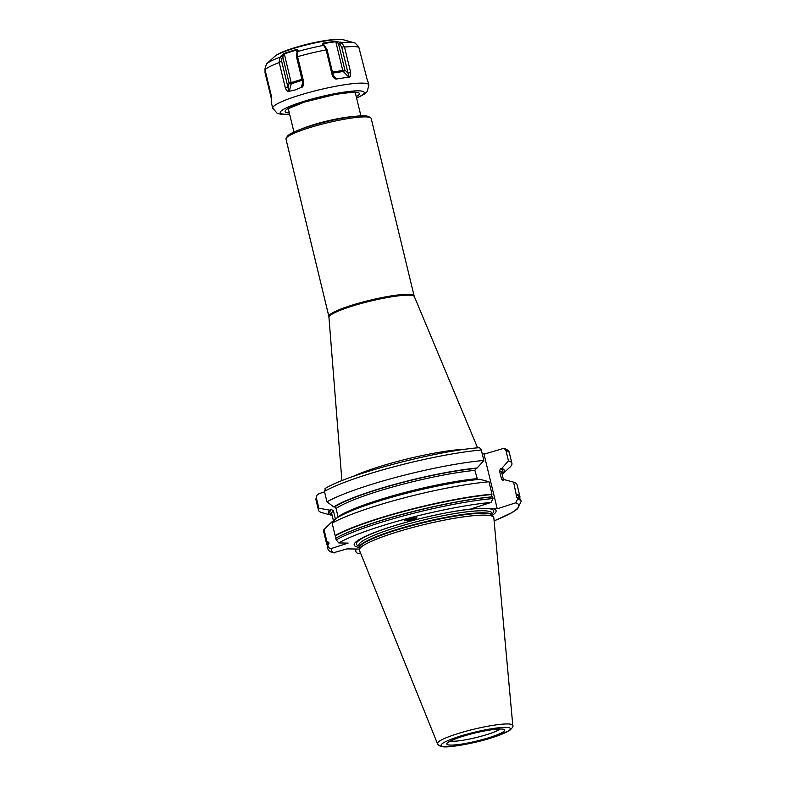 <?xml version="1.0" encoding="UTF-8"?>
<svg xmlns="http://www.w3.org/2000/svg" width="786" height="786" viewBox="0 0 786 786"><rect width="100%" height="100%" fill="white"/><g stroke="black" fill="none" stroke-linecap="round" stroke-linejoin="round"><path stroke-width="1.18" d="M331.997 514.801L330.985 515.125L321.916 512.649A99.508 13.843 -13.6 0 1 318.477 510.153A99.508 13.843 -13.6 0 1 318.861 508.218L316.336 497.784L316.738 495.396L318.87 493.716L324.569 491.879M502.156 474.351A90.498 12.596 166.4 0 0 502.431 474.105L509.78 467.336A99.508 13.843 -13.6 0 0 511.902 463.357A99.508 13.843 -13.6 0 0 508.454 460.861L505.929 450.417L504.003 448.266C507.383 449.523 509.171 451.066 509.377 452.913A99.508 13.843 166.4 0 0 505.929 450.417M477.495 479.539L474.891 470.362L475.903 468.407L477.2 467.994A90.498 12.596 166.4 0 0 333.736 506.911L326.966 501.812L324.441 491.368L325.61 488.381M326.966 501.812A99.508 13.843 -13.6 0 1 483.842 460.449L481.317 450.005C480.727 448.236 479.568 447.519 477.868 447.873M492.547 515.154A73 10.159 166.4 0 0 493.019 508.709L472.612 508.375L491.063 502.431L493.058 498.54L492.665 496.88A99.508 13.843 166.4 0 0 335.976 538.135A99.508 13.843 166.4 0 0 335.779 538.243L336.182 539.894L338.805 542.939L348.119 543.097L332.075 548.264C330.002 548.707 328.666 548.058 328.076 546.309A99.508 13.843 166.4 0 0 327.683 548.235C328.145 550.328 329.933 551.87 333.058 552.892L346.97 548.883L359.369 549.08M327.448 545.101A99.508 13.843 -13.6 0 1 326.632 543.863A99.508 13.843 -13.6 0 1 327.015 541.937L327.782 541.918C329.187 542.369 329.373 543.136 328.342 544.217L327.674 544.649L328.076 546.309M336.143 538.037L335.121 535.521A99.508 13.843 -13.6 0 1 492.007 494.158L489 481.769A99.508 13.843 -13.6 0 0 332.124 523.122L335.121 535.521M335.593 535.738A98.81 13.755 -13.6 0 1 491.456 494.561L492.007 494.158M519.595 498.511A99.065 13.784 166.4 0 0 516.264 494.826L516.068 494.974A98.81 13.755 -13.6 0 1 519.438 498.393M327.015 541.937L324.019 529.538L332.38 521.442L334.04 520.912M326.632 543.863L323.626 531.464A99.508 13.843 -13.6 0 1 324.019 529.538M327.683 548.235L327.29 546.584A99.508 13.843 -13.6 0 1 327.674 544.649M516.264 494.826L513.612 482.172A99.508 13.843 -13.6 0 1 517.06 484.677L519.949 496.624L519.713 498.589M494.099 520.853A96.373 13.411 166.4 0 0 515.675 502.834L517.669 498.943L517.375 497.735L516.353 497.233M360.469 552.872L359.192 553.285C357.492 553.629 356.343 552.922 355.744 551.143L355.97 549.031M513.612 482.172L504.543 479.706L503.246 480.118L501.507 479.057L499.503 470.765L500.515 468.82A89.014 12.389 -13.6 0 1 501.94 473.447M489 481.769L479.932 479.293A90.498 12.596 -13.6 0 0 336.467 518.21L332.124 523.122M491.456 494.561L492.007 496.86L492.665 496.88M477.2 467.994L483.842 460.449M504.003 448.266L485.1 453.886L482.231 453.787M328.882 316.453A43.839 6.101 166.4 0 1 350.094 305.793A43.839 6.101 166.4 0 1 414.104 295.841L371.198 118.48A43.839 6.101 166.4 0 0 370.57 117.753A43.839 6.101 166.4 0 0 307.188 128.432A43.839 6.101 166.4 0 0 286.192 138.159A43.839 6.101 166.4 0 0 285.976 139.102L328.882 316.453L341.9 480.659M370.57 117.753L368.713 116.633A42.277 5.885 166.4 0 0 307.581 126.939A42.277 5.885 166.4 0 0 287.342 136.322L286.192 138.159M293.935 132.068L288.472 109.46A34.446 4.795 -13.6 0 1 288.757 108.556M354.761 92.591A34.446 4.795 -13.6 0 1 355.429 93.259L360.902 115.866M368.202 82.108L367.426 80.624M343.679 39.85A36.687 5.109 166.4 0 0 291.478 49.125A36.687 5.109 -13.6 0 0 274.51 56.582L276.672 54.951C280.18 52.8 285.406 50.618 292.353 48.408C307.061 43.82 320.678 40.862 333.205 39.536C341.763 38.956 340.741 39.418 343.679 39.85L355.125 43.063L358.711 46.806L367.445 80.634M358.858 47.317A49.479 6.887 166.4 0 0 344.533 47.081L350.674 72.499L348.041 73.177L349.249 77.048C350.281 77.195 350.752 75.682 350.674 72.499M344.533 47.081L341.704 42.758L335.553 41.206L323.301 43.073L322.201 44.733L323.773 45.49L326.003 49.371L332.262 75.299C333.559 77.952 334.924 79.189 336.369 79.013L349.249 77.048M326.111 49.891A49.479 6.887 166.4 0 0 297.57 56.661L303.72 82.078L302.738 82.668L301.686 87.236C302.905 87.197 303.573 85.478 303.72 82.078M297.57 56.661L297.491 51.729L298.415 50.383L296.43 49.449L284.208 53.389L279.61 57.496L279.109 62.065L285.357 87.993C286.487 90.587 287.656 91.716 288.845 91.382L295.133 89.958L301.686 87.236M270.826 59.991L266.523 63.951L264.882 69.08L271.141 95.008L271.612 99.802M265.029 69.738L265.039 72.705L271.632 99.734M271.543 100.127L271.573 102.18M356.618 98.152L364.134 94.251L367.229 91.53L368.87 84.908A49.479 6.887 166.4 0 0 296.636 96.138A49.479 6.887 166.4 0 0 272.693 108.173L271.209 102.023M323.773 45.49L325.699 47.101M297.442 56.15L296.469 56.739L296.519 53.87L297.491 51.729M285.357 87.993L287.99 87.423L281.712 61.495L281.899 58.38L284.227 53.929L296.342 50.019L297.56 51.63M279.61 57.496L281.899 58.38M280.474 56.16L282.803 57.054L289.12 83.178L301.922 79.317M284.208 53.389L291.203 82.766A1.562 0.737 72.1 0 1 291.242 83.827L302.168 80.31M296.43 49.449L297.01 52.78M296.469 56.739L302.738 82.668M288.845 91.382L287.99 87.423L289.12 83.178A1.562 1.12 -165 0 0 291.242 83.827L289.209 91.412M437.478 743.674L359.448 550.328A69.139 9.619 -13.6 0 1 359.349 549.778A69.139 9.619 -13.6 0 1 392.833 533.321A69.139 9.619 166.4 0 1 493.657 517.286A69.139 9.619 166.4 0 1 493.824 517.817L512.796 725.449A38.75 5.394 166.4 0 0 456.194 734.144A38.75 5.394 166.4 0 0 437.478 743.674C438.372 745.374 440.052 746.376 442.498 746.661C447.44 748.046 474.724 743.517 493.372 737.288L509.603 730.469C512.482 727.826 513.553 726.156 512.796 725.449M476.827 508.444A73 10.159 166.4 0 0 389.502 527.259A73 10.159 -13.6 0 0 359.359 547.37M483.999 454.121L497.224 508.788L493.019 508.709M508.454 460.861L501.812 468.397L500.515 468.82M502.392 480.099L503.246 480.118M516.618 497.273L516.068 494.974M517.669 498.943A99.508 13.843 -13.6 0 1 521.118 501.439L520.823 500.23A99.508 13.843 166.4 0 0 517.375 497.735L516.854 497.283M515.675 502.834L497.224 508.788M335.416 519.369L333.382 510.556L331.279 509.613L329.648 510.143L318.861 508.218M333.736 506.911L334.679 506.921L336.054 508.444L338.127 517.198M502.431 474.105A90.498 12.596 166.4 0 0 501.812 468.397M330.985 515.125A90.498 12.596 -13.6 0 1 329.648 510.143M360.587 553.148A96.373 13.411 166.4 0 1 359.192 553.285L360.607 553.206M409.329 518.583L416.963 517.935L412.011 520.155L404.377 520.804L409.329 518.583M416.01 517.581A6.416 4.343 -7.2 0 1 412.011 520.155A6.416 4.343 172.8 0 1 406.048 519.654M408.651 519.192A5.325 3.606 -7.2 0 1 408.514 519.173A5.325 3.606 -7.2 0 1 407.816 519.015M407.885 518.996A4.696 3.173 172.8 0 0 408.769 519.212A4.696 3.173 172.8 0 0 411.54 519.065A4.696 3.173 -7.2 0 0 412.473 518.74L412.709 518.642A5.325 3.606 -7.2 0 1 412.581 518.691M414.065 517.669A4.696 3.173 -7.2 0 1 412.473 518.74M414.291 517.65A5.325 3.606 -7.2 0 1 412.709 518.642M341.704 42.758L340.073 44.576L341.772 47.248L348.041 73.177L344.858 69.954L342.775 70.534L335.799 41.687L340.073 44.576M340.181 41.992L338.53 43.829L344.858 69.954A1.562 1.091 135.3 0 1 343.256 71.487A1.562 0.815 81.3 0 1 342.775 70.534L332.449 72.106M336.369 79.013L333.254 75.427L326.986 49.498L325.286 46.836M332.262 75.299L333.254 75.427M323.301 43.073L323.655 43.544L335.799 41.687L335.553 41.206M323.321 45.274L323.655 43.544L324.196 45.804M316.336 497.784A99.508 13.843 166.4 0 0 315.943 499.709L316.738 495.396M481.317 450.005A99.508 13.843 166.4 0 0 324.441 491.368M327.693 544.639A98.81 13.755 -13.6 0 1 327.782 541.918M336.182 539.894A99.508 13.843 -13.6 0 1 493.058 498.54M516.51 494.129A99.508 13.843 -13.6 0 1 519.949 496.624M352.708 476.591A70.435 9.805 -13.6 0 1 376.317 467.641A70.435 9.805 -13.6 0 1 466.118 449.16M414.104 295.841L414.369 296.636A43.918 6.111 166.4 0 0 350.281 306.736A43.918 6.111 166.4 0 0 329.01 317.279M300.91 129.238A34.446 4.795 -13.6 0 1 311.04 125.495A34.446 4.795 -13.6 0 1 353.405 116.534M289.307 112.899A38.209 5.315 -13.6 0 1 303.593 102.259A38.209 5.315 166.4 0 1 346.999 92.62A38.209 5.315 166.4 0 1 356.264 96.698M356.579 97.995A43.21 6.013 166.4 0 0 353.248 91.048A43.21 6.013 166.4 0 0 301.146 102.219A43.21 6.013 -13.6 0 0 289.612 114.196M264.99 69.59A49.479 6.887 -13.6 0 1 279.207 62.585M354.005 42.699A46.345 6.455 166.4 0 0 341.507 42.65M323.557 45.382A46.345 6.455 166.4 0 0 297.619 51.542M266.798 63.686A46.345 6.455 -13.6 0 1 279.708 57.309M264.931 72.184L265.55 71.919M279.109 62.065L281.712 61.495M290.221 51.07L290.191 51.601M301.333 87.501L302.679 82.442M450.516 741.06A26.616 3.704 166.4 0 0 487.998 734.232A26.616 3.704 166.4 0 0 500.004 729.084M490.258 737.278A29.75 4.136 166.4 0 0 500.761 728.966A29.75 4.136 166.4 0 0 461.215 736.796A29.75 4.136 166.4 0 0 450.712 745.099A29.75 4.136 166.4 0 0 490.258 737.278M493.136 737.317A35.655 4.962 166.4 0 0 505.722 727.364A35.655 4.962 166.4 0 0 458.336 736.747A35.655 4.962 166.4 0 0 445.75 746.7A35.655 4.962 166.4 0 0 493.136 737.317M493.657 517.286L492.625 515.4A68.579 9.54 166.4 0 0 392.627 531.307A68.579 9.54 -13.6 0 0 359.408 547.626L359.349 549.778M359.389 547.508A68.52 9.54 -13.6 0 1 392.538 530.845A68.52 9.54 166.4 0 1 492.576 515.282L492.085 513.219A68.52 9.54 166.4 0 0 392.037 528.772A68.52 9.54 -13.6 0 0 358.897 545.435L359.408 547.626M359.025 545.985A70.652 9.835 -13.6 0 1 390.563 526.964A70.652 9.835 166.4 0 1 422.74 517.984A70.652 9.835 166.4 0 1 492.213 513.759M333.863 520.971A87.452 12.173 -13.6 0 1 335.386 518.848M338.059 516.736A87.452 12.173 -13.6 0 1 476.896 478.645M501.507 479.057A87.452 12.173 -13.6 0 1 503.266 480.118M333.519 521.079L331.771 513.828A87.452 12.173 -13.6 0 1 333.382 510.556M503.531 480.03L501.763 472.71A87.452 12.173 166.4 0 0 499.503 470.765M474.891 470.362A87.452 12.173 166.4 0 0 336.054 508.444M331.947 514.575A89.014 12.389 -13.6 0 1 331.279 509.613M334.679 506.921A89.014 12.389 -13.6 0 1 475.903 468.407M492.007 496.86A98.81 13.755 166.4 0 0 336.536 537.821L335.976 538.135M332.075 548.264A96.373 13.411 166.4 0 0 334.59 552.872M491.063 502.431A96.373 13.411 166.4 0 0 338.805 542.939M344.376 46.571L341.772 47.248M348.955 77.234L343.256 71.487L332.694 73.098M336.801 79.081L333.352 75.603M326.003 49.371L326.986 49.498M318.477 510.153L315.943 499.709M511.902 463.357L509.377 452.913M414.369 296.636L477.583 447.833M354.624 92.532L354.84 92.601C356.107 91.864 349.632 92.463 335.406 94.408L304.054 102.19L288.855 108.448M368.172 82.019L368.87 84.908M289.651 114.353L281.28 114.334L277.212 113.331L272.693 108.173M274.51 56.582L270.669 60.119M449.061 741.709L448.806 742.171C448.727 742.534 447.873 741.336 461.441 736.757C473.703 732.945 485.001 730.469 495.337 729.32L501.596 728.995M478.428 447.755C434.609 451.252 348.65 473.997 325.05 488.528M516.992 497.302C519.87 498.53 521.147 499.513 520.823 500.23M494.109 520.912L512.266 512.482L517.61 508.807L521.118 501.439"/></g></svg>
